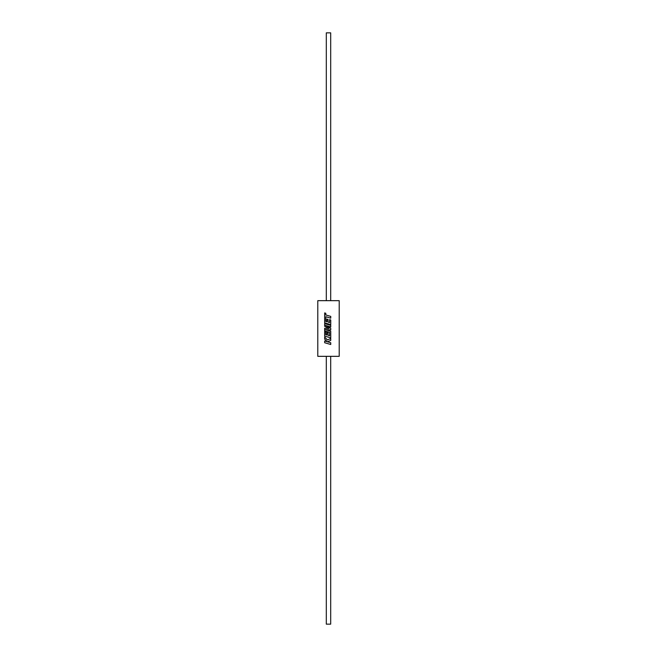 <?xml version="1.0" encoding="UTF-8"?>
<svg xmlns="http://www.w3.org/2000/svg" width="657" height="657" viewBox="0 0 657 657"><rect width="100%" height="100%" fill="white"/><g stroke="black" fill="none" stroke-linecap="round" stroke-linejoin="round"><path stroke-width="0.49" stroke-dasharray="3.29 2.46" d="M330.693 300.668L326.307 300.668L330.693 300.668M330.693 356.332L326.307 356.332L330.693 356.332M317.791 300.668L339.209 300.668M317.791 356.332L339.209 356.332M330.693 624.15L326.307 624.15M330.693 32.85L326.307 32.85M328.5 342.092L327.4 341.78L328.5 341.336M328.5 339.488L330.742 338.552M327.408 339.94L324.689 337.09M327.227 341.722L324.689 340.975M328.5 343.849L330.742 344.498M328.5 328.254L324.689 328.262M328.5 332.023L329.584 332.335L329.576 335.76M328.5 335.456L328.048 335.325L328.048 332.672L326.907 332.343M326.923 334.996L325.782 334.668L325.806 331.851L324.689 331.522M328.5 337.213L330.742 337.862M328.5 330.553L325.33 329.617M328.5 329.798L330.742 329.929M328.5 327.087L325.305 325.355M328.5 326.299L330.742 326.948M328.5 324.722L324.689 323.605M328.5 317.503L330.742 318.152M328.5 315.746L325.798 314.958M325.823 314.958L325.798 313.266M325.823 313.266L324.689 312.929M328.5 323.983L330.742 324.632M329.584 319.63L329.576 322.538M328.5 322.226L328.048 322.094L328.048 319.442L326.907 319.113M326.923 321.774L325.782 321.437L325.823 316.723"/><path stroke-width="0.99" d="M330.693 300.668L330.693 32.85L326.307 32.85L326.307 300.668M326.307 356.332L326.307 624.15L330.693 624.15L330.693 356.332M325.798 316.723L330.742 318.152L330.742 316.395L325.798 314.958L325.798 313.266L324.665 312.921L324.665 322.85L330.742 324.632L330.742 319.959L329.584 319.622L329.584 322.538L328.048 322.094L328.048 319.442L326.907 319.113L326.907 321.774L325.782 321.437L325.798 316.723L328.5 317.503M328.5 322.226L329.584 322.538M324.689 323.605L324.665 326.307L328.993 328.5L324.665 328.262L324.665 330.898L329.584 332.335L329.584 335.76L328.048 335.325L328.048 332.672L326.907 332.343L326.907 334.996L325.782 334.668L325.782 331.851L324.665 331.514L324.665 336.08L330.742 337.862L330.742 331.202L325.305 329.617L330.742 329.929L330.742 328.278L325.281 325.355L330.742 326.948L330.742 325.371L324.665 323.597L324.665 326.307L328.5 328.254M328.5 335.456L329.584 335.76M330.742 342.74L327.4 341.78L330.742 340.433L330.742 338.552L327.4 339.94L324.665 337.057L324.665 339.094L327.219 341.722L324.665 340.967L324.665 342.724L330.742 344.498L330.742 342.74L328.5 342.092M339.209 300.668L317.791 300.668L317.791 356.332L339.209 356.332L339.209 300.668M328.5 341.336L330.742 340.433M330.726 340.433L330.726 338.56M328.5 339.488L327.4 339.94M324.689 337.09L324.665 339.094L327.219 341.722M324.689 340.975L324.665 342.724L328.5 343.849M330.726 344.498L330.726 342.74M324.689 328.262L324.665 330.898L328.5 332.023M326.923 332.352L326.907 334.996M324.689 331.522L324.665 336.08L328.5 337.213M330.726 337.854L330.742 331.202M330.726 331.202L328.5 330.553M328.5 329.798L325.305 329.617M330.726 329.929L330.742 328.278M330.726 328.278L328.5 327.087M325.305 325.355L328.5 326.299M330.726 326.94L330.742 325.371M330.726 325.371L328.5 324.722M330.726 318.152L330.742 316.395M330.726 316.395L328.5 315.746M324.689 312.929L324.665 322.85L328.5 323.983M330.726 324.624L330.742 319.959M330.726 319.959L329.576 319.622M326.923 319.121L326.907 321.774"/></g></svg>
